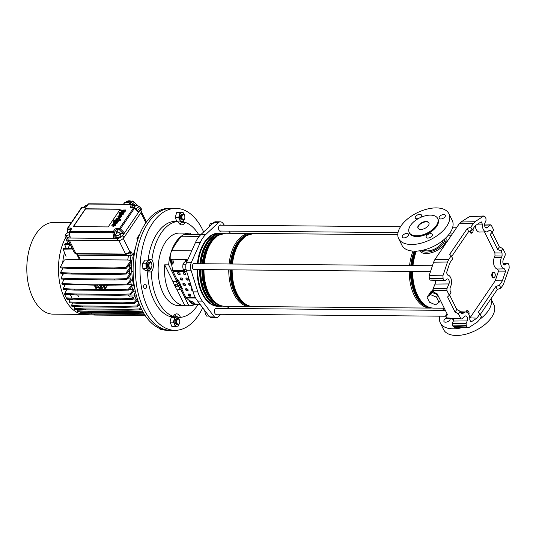 <?xml version="1.0" encoding="UTF-8"?>
<svg xmlns="http://www.w3.org/2000/svg" width="536" height="536" viewBox="0 0 536 536"><rect width="100%" height="100%" fill="white"/><g stroke="black" fill="none" stroke-linecap="round" stroke-linejoin="round"><path stroke-width="0.8" d="M448.759 259.411L447.493 262.037L433.604 262.205L434.863 259.585L448.759 259.411L451.245 255.759L452.706 258.721L449.758 263.042L446.548 272.737L447.681 275.035A7.075 4.107 -89.5 0 1 450.575 277.487A7.075 4.107 -89.5 0 1 450.763 286.184L450.046 287.919L450.106 290.914L451.031 292.777L449.295 295.323L446.95 290.572L433.182 290.425L434.127 292.334L437.215 293.902L447.413 314.531L445.805 315.965L446.749 317.875L461.804 318.913L464.9 316.247A3.169 1.843 90.5 0 1 465.771 315.905A3.169 1.843 90.5 0 1 467.365 317.654A3.169 1.843 90.5 0 1 467.204 320.91L466.126 323.496L466.166 325.292L452.397 325.144L452.364 323.342L466.126 323.496M434.863 259.585L459.258 223.74L460.96 222.011L474.923 221.737L470.735 227.117L472.196 230.078L475.144 225.75L481.207 221.817L482.34 224.115A7.075 4.107 90.5 0 0 483.284 229.428A7.075 4.107 90.5 0 0 486.44 231.887A7.075 4.107 90.5 0 0 488.236 231.13L489.951 229.917M475.265 225.669A7.296 4.241 90.5 0 0 476.236 229.515A7.296 4.241 90.5 0 0 479.492 232.048L486.44 231.887M435.239 280.388A3.625 2.104 -89.5 0 1 435.044 284.073L433.142 288.623L446.91 288.777L446.95 290.572M447.493 262.037L442.93 275.799L443.078 278.586L443.949 280.341L444.974 280.69L446.622 279.269A3.169 1.843 -89.5 0 1 447.493 278.928A3.169 1.843 -89.5 0 1 448.84 280.033A3.169 1.843 -89.5 0 1 448.927 283.933L446.91 288.777M460.96 222.011L469.831 216.41L484.008 215.995L483.532 216.149L485.1 216.839L485.971 218.594L486.011 220.397L484.933 222.983A3.169 1.843 90.5 0 0 485.013 226.882A3.169 1.843 90.5 0 0 486.433 227.981A3.169 1.843 90.5 0 0 487.237 227.646L490.326 224.979L484.591 225.16M489.341 230.179L491.05 230.768L491.968 232.624L493.703 230.078L491.351 225.328L490.326 224.979L490.695 224.825L484.584 225.013M474.923 221.737L483.532 216.149L469.348 216.564M470.735 227.117L467.198 228.604L449.677 254.352L451.245 255.759M499.431 285.172L495.834 286.532L478.306 312.28L479.934 313.815L476.993 318.143L469.972 317.882L495.324 280.643L502.373 280.844L499.431 285.172L500.892 288.127L503.378 284.475L509.2 268.087L509.053 265.307L508.188 263.551L503.076 263.323M500.892 288.127L497.294 289.494L480.269 314.498M454.588 327.081L453.014 326.391L467.03 327.047L468.605 327.737L477.208 322.156L478.909 320.428L481.395 316.776L479.934 313.815M503.036 263.183L507.532 263.042L505.508 264.623A3.169 1.843 -89.5 0 1 504.704 264.958A3.169 1.843 -89.5 0 1 503.063 263.27A3.169 1.843 -89.5 0 1 503.204 259.96L505.227 255.116L505.187 253.314L502.835 248.57L501.106 251.116L502.024 252.972L502.091 255.974L494.976 255.927L494.909 252.925L502.024 252.972M502.373 280.844L505.589 271.149L504.45 268.858A7.075 4.107 -89.5 0 1 500.986 264.885A7.075 4.107 -89.5 0 1 501.368 257.702L502.091 255.974M472.196 230.078L468.665 231.565L451.64 256.57M453.014 326.391L452.397 325.144M453.711 318.692A3.625 2.104 90.5 0 1 453.315 321.051L452.364 323.342M447.774 318.223L446.749 317.875M433.182 290.425L433.142 288.623M430.944 280.006L443.949 280.341M443.078 278.586L429.303 278.405L429.919 279.651M429.303 278.405L429.155 275.625L442.93 275.799M433.604 262.205L429.155 275.625M501.106 251.116L497.656 249.461L499.391 246.915L492.175 232.323M499.391 246.915L502.835 248.57M447.413 314.531L447.017 315.248L447.446 314.619M447.111 313.915L445.805 315.965M449.295 295.323L447.58 296.931L455.057 312.053L458.434 313.808L460.779 318.558M430.535 280.161L444.974 280.69M484.531 231.934L494.909 252.925M497.656 249.461L490.179 234.339L491.968 232.624M455.057 312.053L456.786 309.507L449.577 294.907M456.786 309.507L460.163 311.262L461.087 313.125L462.112 313.969L463.895 312.756A7.075 4.107 90.5 0 1 465.844 312.006L460.424 311.785M467.03 327.047L466.166 325.292M476.993 318.143L470.93 322.069L469.797 319.778A7.075 4.107 90.5 0 0 465.844 312.006M458.434 313.808L460.163 311.262M447.366 318.384L461.804 318.913M454.046 327.235L468.605 327.737M477.65 224.122L482.34 224.115M495.324 280.643L498.48 271.115L497.442 269.012A7.296 4.241 -89.5 0 1 493.904 264.878A7.296 4.241 -89.5 0 1 494.313 257.515L494.976 255.927M497.442 269.012L504.45 268.858M498.48 271.115L505.589 271.149M495.834 286.532L497.294 289.494M467.198 228.604L468.665 231.565M408.137 235.693A3.417 1.822 -26.3 0 0 408.419 234.152A3.417 1.822 -26.3 0 0 405.739 233.589A3.417 1.822 -26.3 0 0 402.576 235.646A3.417 1.822 -26.3 0 0 402.295 237.18A3.417 1.822 -26.3 0 0 404.975 237.75A3.417 1.822 -26.3 0 0 408.137 235.693M432.009 235.9A3.417 1.822 -26.3 0 0 432.291 234.359A3.417 1.822 -26.3 0 0 429.611 233.797A3.417 1.822 -26.3 0 0 426.448 235.847A3.417 1.822 -26.3 0 0 426.167 237.388A3.417 1.822 -26.3 0 0 428.847 237.951A3.417 1.822 -26.3 0 0 432.009 235.9M419.856 217.79A3.417 1.822 -26.3 0 0 421.155 216.564A3.417 1.822 -26.3 0 0 421.437 215.023A3.417 1.822 -26.3 0 0 418.757 214.46A3.417 1.822 -26.3 0 0 415.601 216.517A3.417 1.822 -26.3 0 0 415.32 218.052A3.417 1.822 -26.3 0 0 418.67 218.4M445.027 216.772A3.417 1.822 -26.3 0 0 445.309 215.231A3.417 1.822 -26.3 0 0 442.629 214.668A3.417 1.822 -26.3 0 0 439.466 216.718A3.417 1.822 -26.3 0 0 439.185 218.259A3.417 1.822 -26.3 0 0 441.865 218.822A3.417 1.822 -26.3 0 0 445.027 216.772M437.651 218.44L438.019 219.184A15.859 8.469 153.7 0 1 436.713 226.319A15.859 8.469 153.7 0 1 422.033 235.86A15.859 8.469 153.7 0 1 409.591 233.234L409.223 232.49A15.859 8.469 -26.3 0 0 421.671 235.116A15.859 8.469 -26.3 0 0 436.344 225.576A15.859 8.469 -26.3 0 0 437.651 218.44A15.859 8.469 -26.3 0 0 425.209 215.814A15.859 8.469 -26.3 0 0 410.529 225.355A15.859 8.469 -26.3 0 0 409.223 232.49M428.405 225.509A6.097 3.256 -26.3 0 0 428.907 222.762A6.097 3.256 -26.3 0 0 424.117 221.757A6.097 3.256 -26.3 0 0 418.475 225.422A6.097 3.256 -26.3 0 0 417.973 228.169A6.097 3.256 -26.3 0 0 422.757 229.18A6.097 3.256 -26.3 0 0 428.405 225.509M428.988 222.956A6.097 3.256 -26.3 0 0 424.123 222.172A6.097 3.256 -26.3 0 0 418.656 225.797A6.097 3.256 -26.3 0 0 418.073 228.349M398.657 238.634L401.946 245.294A28.053 14.981 -26.3 0 0 423.963 249.937A28.053 14.981 -26.3 0 0 449.925 233.06A28.053 14.981 -26.3 0 0 452.243 220.43L448.954 213.777A28.053 14.981 -26.3 0 0 426.931 209.127A28.053 14.981 -26.3 0 0 400.968 226.011A28.053 14.981 -26.3 0 0 398.657 238.634A28.053 14.981 -26.3 0 0 420.673 243.284A28.053 14.981 -26.3 0 0 446.635 226.406A28.053 14.981 -26.3 0 0 448.954 213.777M423.319 250.098A11.785 6.291 -26.3 0 0 441.798 243.297A11.785 6.291 -26.3 0 0 443.078 240.336M450.113 318.518A3.417 1.822 153.7 0 1 449.805 319.999A3.417 1.822 153.7 0 1 446.642 322.056A3.417 1.822 153.7 0 1 443.962 321.486A3.417 1.822 153.7 0 1 444.243 319.952A3.417 1.822 153.7 0 1 446.863 318.062M479.593 319.423A28.053 14.981 -26.3 0 0 488.303 310.713A28.053 14.981 -26.3 0 0 490.943 298.827M444.217 308.213A28.053 14.981 -26.3 0 0 442.636 310.317A28.053 14.981 -26.3 0 0 442.615 310.344M439.855 316.173A28.053 14.981 -26.3 0 0 440.324 322.94L443.614 329.6A28.053 14.981 -26.3 0 0 465.63 334.243A28.053 14.981 -26.3 0 0 491.592 317.366A28.053 14.981 -26.3 0 0 493.911 304.743L490.969 298.786M451.989 318.605A15.859 8.469 -26.3 0 0 453.644 319.845M433.39 290.834A6.291 3.866 -145.8 0 0 430.589 292.066L429.316 293.942A6.291 3.866 -145.8 0 0 429.041 294.485L431.426 292.763A6.291 3.866 -145.8 0 0 429.316 293.942M437.061 294.552A6.291 3.866 -145.8 0 0 432.941 292.777L437.664 294.813M199.868 263.725A36.542 21.226 -89.5 0 1 221.087 233.194L219.237 233.18A36.542 21.226 90.5 0 0 198.019 263.712M219.706 306.27A36.589 21.252 -89.5 0 1 218.608 306.311A36.589 21.252 -89.5 0 1 197.67 269.561A36.542 21.226 90.5 0 0 202.702 293.56A36.542 21.226 90.5 0 0 218.608 306.264L220.457 306.277A36.542 21.226 -89.5 0 1 204.544 293.574A36.542 21.226 -89.5 0 1 199.546 269.575M429.349 293.889L432.988 289.561M433.363 290.787L429.772 293.272M431.426 292.763L431.983 292.361L432.941 292.777M426.971 297.112L430.468 294.592L436.498 297.192L439.031 302.317L435.534 304.837L429.503 302.23L426.971 297.112L429.041 294.485M439.031 302.317L440.391 300.321M436.498 297.192L437.858 295.195M430.468 294.592L431.983 292.361M440.324 322.94A28.053 14.981 -26.3 0 0 462.22 327.623M185.818 289.507A20.978 12.187 90.5 0 0 188.129 290.331M191.908 290.003A20.978 12.187 90.5 0 0 192.404 289.809M221.107 225.2A3.169 1.843 90.5 0 0 220.403 224.946A3.169 1.843 90.5 0 0 219.19 225.716A3.169 1.843 90.5 0 0 218.641 229.214A3.169 1.843 90.5 0 0 220.35 231.291A3.169 1.843 90.5 0 0 221.06 231.056M194.916 263.679A3.169 1.843 90.5 0 0 194.213 263.431A3.169 1.843 90.5 0 0 192.994 264.201A3.169 1.843 90.5 0 0 192.451 267.699A3.169 1.843 90.5 0 0 194.159 269.776A3.169 1.843 90.5 0 0 194.87 269.534M217.013 308.394A3.169 1.843 90.5 0 0 216.31 308.14A3.169 1.843 90.5 0 0 215.09 308.91A3.169 1.843 90.5 0 0 214.547 312.408A3.169 1.843 90.5 0 0 216.256 314.485A3.169 1.843 90.5 0 0 216.966 314.25M197.992 263.705A36.589 21.252 -89.5 0 1 205.221 241.991A36.589 21.252 -89.5 0 1 219.237 233.133A36.589 21.252 -89.5 0 1 220.336 233.194M197.395 263.705A36.589 21.252 -89.5 0 1 204.625 241.984A36.589 21.252 -89.5 0 1 218.648 233.126L219.237 233.133M195.05 304.408A36.301 21.085 -89.5 0 1 189.221 305.768L178.897 305.674A36.301 21.085 -89.5 0 1 159.353 281.923A36.301 21.085 -89.5 0 1 165.617 241.87A36.301 21.085 -89.5 0 1 179.526 233.08L189.851 233.173A36.301 21.085 -89.5 0 1 190.2 233.18L190.896 234.587M170.562 261.468L171.359 261.474L172.002 264.489L171.212 264.483L170.562 261.468A10.673 6.198 -89.5 0 1 170.904 252.791A36.301 21.085 -89.5 0 1 175.942 241.957A36.301 21.085 -89.5 0 1 182.944 235.103A36.301 21.085 -89.5 0 1 189.851 233.173M190.675 234.132A36.301 21.085 -89.5 0 1 191.68 234.594M190.662 300.897L190.28 301.466L189.483 301.46L189.791 301.011L186.307 297.969A2.827 1.642 -89.5 0 1 185.804 297.292L181.878 289.34L182.736 288.716M189.617 294.163A2.687 1.561 -89.5 0 1 189.791 295.906M200.779 234.674L184.974 234.534A10.673 6.198 -89.5 0 0 182.944 235.103A10.673 6.198 -89.5 0 0 181.597 236.215A78.062 45.339 -89.5 0 0 171.755 250.674A10.673 6.198 -89.5 0 0 170.904 252.791A36.301 21.085 -89.5 0 0 168.652 264.844L176.9 281.541M180.739 289.306L188.873 305.755A36.301 21.085 -89.5 0 0 189.221 305.768M189.483 301.46L191.111 303.034A10.673 6.198 90.5 0 0 194.099 304.401L200.156 304.455M168.652 264.844L164.679 264.811A36.301 21.085 90.5 0 0 184.9 305.721L188.873 305.755M220.39 221.824L215.626 221.783A7.316 4.248 90.5 0 0 213.556 222.681L200.879 234.574A29.272 17.005 90.5 0 0 195.473 242.513L186.655 262.205A7.316 4.248 90.5 0 0 186.267 270.157L193.047 291.859A29.272 17.005 90.5 0 0 197.603 301.085L208.96 316.072A7.316 4.248 90.5 0 0 211.506 317.567L216.269 317.607A7.316 4.248 -89.5 0 1 213.723 316.113L202.374 301.125A29.272 17.005 -89.5 0 1 197.811 291.899L191.03 270.198A7.316 4.248 -89.5 0 1 191.419 262.245L200.243 242.553A29.272 17.005 -89.5 0 1 205.643 234.614L218.32 222.728A7.316 4.248 -89.5 0 1 220.39 221.824A7.316 4.248 -89.5 0 1 222.936 223.318L224.376 225.227M229.375 306.358L227.11 308.481M220.926 314.284L218.34 316.709A7.316 4.248 -89.5 0 1 216.269 317.607M228.839 231.123L230.473 233.281M218.608 306.311L218.011 306.304A36.589 21.252 -89.5 0 1 197.074 269.554M171.359 261.474A10.673 6.198 -89.5 0 1 171.031 259.196L186.521 259.33A10.673 6.198 -89.5 0 0 186.763 261.206M172.002 264.489L172.391 263.92M190.28 301.466L191.901 303.041A10.673 6.198 90.5 0 0 193.154 303.959L199.828 304.019M164.679 264.811L172.974 281.594M176.826 289.393L184.9 305.721M172.291 263.404A10.733 6.238 -89.5 0 1 172.043 259.324L171.031 259.196M172.043 259.324L172.847 259.33M185.57 259.444L186.528 259.451M191.158 301.326A10.733 6.238 90.5 0 0 193.241 302.217L193.335 302.224M193.241 302.217L193.154 303.959M184.719 283.671A17.078 9.916 -89.5 0 1 183.64 284.723M185.443 284.583A17.078 9.916 -89.5 0 1 184.639 285.219M144.934 288.938A2.439 1.414 90.5 0 0 145.035 288.944A2.439 1.414 90.5 0 0 146.469 286.606A2.439 1.414 90.5 0 0 145.176 284.073A2.439 1.414 90.5 0 0 145.075 284.067A2.439 1.414 90.5 0 0 143.641 286.412A2.439 1.414 90.5 0 0 144.934 288.938M198.106 304.435A48.059 27.912 -89.5 0 1 180.438 317.366A7.806 4.536 90.5 0 0 177.021 313.895A7.806 4.536 90.5 0 0 176.706 313.875A7.806 4.536 90.5 0 0 173.302 316.441L169.53 316.414A48.059 27.912 -89.5 0 1 147.547 271.933L151.32 271.966A7.806 4.536 90.5 0 0 151.929 259.672L148.157 259.638A48.059 27.912 -89.5 0 1 174.207 221.361L177.979 221.395A7.806 4.536 90.5 0 0 181.717 224.886A7.806 4.536 90.5 0 0 185.121 222.313L181.342 222.279A7.806 4.536 -89.5 0 1 179.835 224.162M189.798 283.39A17.688 10.271 -89.5 0 1 189.007 284.335M202.702 307.818A60.983 35.423 -89.5 0 1 174.91 330.33A60.983 35.423 -89.5 0 1 172.445 330.163A60.983 35.423 -89.5 0 1 140.057 266.915A60.983 35.423 -89.5 0 1 175.962 208.363A60.983 35.423 -89.5 0 1 178.428 208.531A60.983 35.423 -89.5 0 1 203.647 231.981M174.91 330.33L170.341 330.29A60.983 35.423 -89.5 0 1 167.875 330.122A60.983 35.423 -89.5 0 1 135.487 266.874A60.983 35.423 -89.5 0 1 171.399 208.323L175.962 208.363M178.173 317.346L180.438 317.366M173.302 316.441A48.059 27.912 -89.5 0 1 151.32 271.966M151.929 259.672A48.059 27.912 -89.5 0 1 177.979 221.395M174.81 314.565A7.806 4.536 -89.5 0 1 176.445 316.796M148.157 259.638A7.806 4.536 -89.5 0 1 148.445 260.134L150.194 261.246A4.636 2.693 90.5 0 0 147.514 261.689A4.636 2.693 90.5 0 0 146.368 265.91A4.636 2.693 90.5 0 0 147.909 269.682L146.167 268.57L145.899 263.243L148.452 260.134L145.156 260.107L142.603 263.21L142.871 268.536L145.685 270.76L148.981 270.787L147.909 269.682A4.636 2.693 -89.5 0 0 150.596 269.24A4.636 2.693 90.5 0 0 151.494 267.39A4.636 2.693 90.5 0 0 151.534 267.223M148.351 270.787A7.806 4.536 -89.5 0 1 147.547 271.933M185.121 222.313A48.059 27.912 -89.5 0 1 198.709 234.654M190.729 284.442A19.517 11.336 -89.5 0 1 190.153 285.206M470.373 230.842A2.439 1.414 90.5 0 0 471.358 232.637A2.439 1.414 90.5 0 0 472.759 232.014A2.439 1.414 90.5 0 0 473.114 230.969A2.439 1.414 90.5 0 0 472.953 228.966M472.658 232.168A2.928 1.702 -89.5 0 1 472.558 232.349A2.928 1.702 -89.5 0 1 471.338 233.22A2.928 1.702 -89.5 0 1 469.724 231.117M468.92 314.605A2.439 1.414 90.5 0 0 469.02 314.163A2.439 1.414 90.5 0 0 468.692 311.785A2.439 1.414 90.5 0 0 466.501 312.12M465.811 312.006A2.928 1.702 -89.5 0 1 467.292 310.558A2.928 1.702 -89.5 0 1 468.498 311.443A2.928 1.702 -89.5 0 1 468.598 311.63M494.266 272.663A2.439 1.414 90.5 0 0 492.497 274.325A2.439 1.414 90.5 0 0 493.448 277.346A2.439 1.414 90.5 0 0 494.855 276.723A2.439 1.414 90.5 0 0 494.882 273.306A2.439 1.414 90.5 0 0 494.266 272.663M494.755 276.877A2.928 1.702 -89.5 0 1 494.654 277.065A2.928 1.702 -89.5 0 1 493.435 277.929A2.928 1.702 -89.5 0 1 492.973 277.815A2.928 1.702 -89.5 0 1 491.78 274.586A2.928 1.702 -89.5 0 1 493.482 272.074A2.928 1.702 -89.5 0 1 493.951 272.188A2.928 1.702 -89.5 0 1 494.688 272.958A2.928 1.702 -89.5 0 1 494.788 273.146M213.348 223.224L210.246 223.633L209.02 226.942M210.246 223.633L212.524 223.653M187.104 261.206L185.577 261.193L183.949 262.7L182.997 264.215L182.763 266.881L183.198 269.554L185.992 271.866L186.803 271.873M182.997 264.215L186.012 264.241M183.198 269.554L186.099 269.581M204.846 310.646L205.308 313.855L206.507 316.066L213.723 316.113M204.779 311.651L205.616 311.657M177.356 286.083A1.219 0.75 34.2 0 1 176.914 286.204A1.219 0.75 34.2 0 1 175.781 285.695A1.219 0.75 34.2 0 1 175.386 284.737M176.739 286.459A1.219 0.75 -145.8 0 0 177.289 286.224A1.219 0.75 -145.8 0 0 177.041 285.206A1.219 0.75 -145.8 0 0 175.828 284.609A1.219 0.75 -145.8 0 0 175.272 284.851A1.219 0.75 -145.8 0 0 175.527 285.862A1.219 0.75 -145.8 0 0 176.739 286.459M180.156 274.352A1.461 0.898 34.2 0 1 179.6 274.519A1.461 0.898 34.2 0 1 178.22 273.889A1.461 0.898 34.2 0 1 177.771 272.724M179.426 274.774A1.461 0.898 -145.8 0 0 180.083 274.486A1.461 0.898 -145.8 0 0 179.788 273.273A1.461 0.898 -145.8 0 0 178.327 272.556A1.461 0.898 -145.8 0 0 177.664 272.844A1.461 0.898 -145.8 0 0 177.965 274.057A1.461 0.898 -145.8 0 0 179.426 274.774M182.803 279.712A1.461 0.898 34.2 0 1 182.247 279.879A1.461 0.898 34.2 0 1 180.873 279.256A1.461 0.898 34.2 0 1 180.418 278.09M182.073 280.134A1.461 0.898 -145.8 0 0 182.736 279.852A1.461 0.898 -145.8 0 0 182.434 278.633A1.461 0.898 -145.8 0 0 180.98 277.916A1.461 0.898 -145.8 0 0 180.317 278.204A1.461 0.898 -145.8 0 0 180.612 279.417A1.461 0.898 -145.8 0 0 182.073 280.134M185.456 285.072A1.461 0.898 34.2 0 1 184.9 285.246A1.461 0.898 34.2 0 1 183.52 284.616A1.461 0.898 34.2 0 1 183.071 283.45M184.726 285.5A1.461 0.898 -145.8 0 0 185.382 285.212A1.461 0.898 -145.8 0 0 185.088 283.993A1.461 0.898 -145.8 0 0 183.627 283.276A1.461 0.898 -145.8 0 0 182.964 283.564A1.461 0.898 -145.8 0 0 183.265 284.784A1.461 0.898 -145.8 0 0 184.726 285.5M188.103 290.432A1.461 0.898 34.2 0 1 187.546 290.606A1.461 0.898 34.2 0 1 186.173 289.976A1.461 0.898 34.2 0 1 185.717 288.81M187.372 290.86A1.461 0.898 -145.8 0 0 188.035 290.572A1.461 0.898 -145.8 0 0 187.734 289.353A1.461 0.898 -145.8 0 0 186.28 288.643A1.461 0.898 -145.8 0 0 185.617 288.924A1.461 0.898 -145.8 0 0 185.912 290.144A1.461 0.898 -145.8 0 0 187.372 290.86M190.756 295.798A1.461 0.898 34.2 0 1 190.2 295.966A1.461 0.898 34.2 0 1 188.819 295.336A1.461 0.898 34.2 0 1 188.37 294.17M190.025 296.22A1.461 0.898 -145.8 0 0 190.682 295.932A1.461 0.898 -145.8 0 0 190.387 294.72A1.461 0.898 -145.8 0 0 188.927 294.003A1.461 0.898 -145.8 0 0 188.263 294.291A1.461 0.898 -145.8 0 0 188.565 295.504A1.461 0.898 -145.8 0 0 190.025 296.22M185.912 274.399A1.461 0.898 34.2 0 1 185.356 274.566A1.461 0.898 34.2 0 1 183.982 273.943A1.461 0.898 34.2 0 1 183.526 272.777M185.181 274.821A1.461 0.898 -145.8 0 0 185.845 274.539A1.461 0.898 -145.8 0 0 185.543 273.32A1.461 0.898 -145.8 0 0 184.083 272.603A1.461 0.898 -145.8 0 0 183.426 272.891A1.461 0.898 -145.8 0 0 183.721 274.11A1.461 0.898 -145.8 0 0 185.181 274.821M188.565 279.759A1.461 0.898 34.2 0 1 188.009 279.933A1.461 0.898 34.2 0 1 186.629 279.303A1.461 0.898 34.2 0 1 186.18 278.137M187.835 280.187A1.461 0.898 -145.8 0 0 188.491 279.899A1.461 0.898 -145.8 0 0 188.196 278.68A1.461 0.898 -145.8 0 0 186.736 277.97A1.461 0.898 -145.8 0 0 186.072 278.251A1.461 0.898 -145.8 0 0 186.374 279.47A1.461 0.898 -145.8 0 0 187.835 280.187M190.984 285.246A1.461 0.898 34.2 0 1 190.655 285.293A1.461 0.898 34.2 0 1 189.282 284.663A1.461 0.898 34.2 0 1 188.826 283.497M190.515 283.745A1.461 0.898 -145.8 0 0 189.382 283.33A1.461 0.898 -145.8 0 0 188.726 283.611A1.461 0.898 -145.8 0 0 189.02 284.83A1.461 0.898 -145.8 0 0 190.481 285.547A1.461 0.898 -145.8 0 0 191.024 285.387M192.055 288.69A1.461 0.898 -145.8 0 0 192.035 288.69A1.461 0.898 -145.8 0 0 191.372 288.978A1.461 0.898 -145.8 0 0 192.732 290.847M190.535 301.319L192.826 301.775L194.447 303.188M193.965 294.452A1.461 0.898 -145.8 0 0 194.501 295.725M176.82 281.373L177.356 280.784A0.878 0.469 153.7 0 1 178.461 280.214L182.126 288.234L181.51 288.549L177.671 280.784L178.508 280.375L176.94 279.356L173.014 271.404A2.827 1.642 -89.5 0 1 172.699 270.439L171.6 264.483M182.126 288.234L182.488 288.978M192.618 290.492A1.461 0.898 34.2 0 1 191.479 288.864M182.012 288.978L182.662 288.723M185.657 261.193L185.362 259.605A0.489 0.375 -119.5 0 0 185.221 259.317M173.135 263.303L172.786 263.404L173.409 262.486L172.853 259.498A0.489 0.375 60.5 0 1 172.887 259.21M172.786 263.404L171.795 263.397M185.523 259.324A0.489 0.375 60.5 0 1 185.577 259.484L185.898 261.2M173.014 281.648L176.605 281.42M176.351 281.668L172.873 281.735L176.351 289.031L180.19 289.433L176.351 281.668A0.878 0.469 153.7 0 0 177.456 281.105L177.671 280.784M180.19 289.433A0.878 0.469 153.7 0 0 181.295 288.87L181.51 288.549M141.437 309.038A60.937 35.396 -89.5 0 1 133.109 271.578A60.937 35.396 -89.5 0 1 133.779 257.957A60.937 35.396 -89.5 0 1 167.507 208.397A60.937 35.396 -89.5 0 1 168.572 208.357L170.957 208.323A60.983 35.423 -89.5 0 0 138.764 244.088A60.983 35.423 -89.5 0 0 143.795 309.091A60.983 35.423 -89.5 0 0 169.905 330.283L167.52 330.21A60.937 35.396 -89.5 0 1 161.564 329.158A60.937 35.396 -89.5 0 1 141.437 309.038M167.741 330.216L166.374 330.203A60.937 35.396 -89.5 0 1 159.976 329.144L159.976 328.575M159.976 329.144L161.564 329.158M165.899 208.564L167.507 208.397M133.116 272.013L131.514 271.564L133.109 271.578M131.514 271.564A60.937 35.396 -89.5 0 1 132.191 257.943L133.779 257.91M132.191 257.943L133.779 257.957M165.919 208.383A60.937 35.396 -89.5 0 1 167.426 208.343L168.793 208.35M137.712 299.905L136.499 299.892L134.121 295.088L135.461 291.758M135.018 289.688A39.275 22.814 -89.5 0 1 131.809 271.645M132.794 257.93A39.275 22.814 -89.5 0 1 135.38 248.309M137.484 240.409L136.915 238.326L139.755 234.185M138.174 238.339L136.915 238.326M136.278 295.108L134.121 295.088M139.775 234.152L137.008 238.654M71.348 222.581L53.834 222.433A45.862 26.639 90.5 0 0 53.633 222.433A45.862 26.639 90.5 0 0 36.26 233.535A45.862 26.639 90.5 0 0 27.148 261.347A45.862 26.639 90.5 0 0 27.068 262.238A45.862 26.639 90.5 0 0 26.807 267.504A45.862 26.639 90.5 0 0 26.8 268.409A45.862 26.639 90.5 0 0 49.145 313.62A45.862 26.639 90.5 0 0 49.667 313.748A45.862 26.639 90.5 0 0 52.722 314.143A45.862 26.639 90.5 0 0 53.044 314.15L83.797 314.418M65.553 237.729A45.862 26.639 90.5 0 0 60.421 286.298A45.862 26.639 90.5 0 0 83.784 314.391M87.361 205.147A2.439 1.3 -26.3 0 0 84.454 206.722A2.439 1.3 -26.3 0 0 84.253 207.104M69.546 234.333A2.439 1.3 153.7 0 1 65.841 234.869A2.439 1.3 153.7 0 1 66.042 233.776A2.439 1.3 153.7 0 1 69.238 232.202M133.893 207.532A2.439 1.3 153.7 0 1 134.094 207.151A2.439 1.3 153.7 0 1 136.352 205.683A2.439 1.3 153.7 0 1 138.268 206.085A2.439 1.3 153.7 0 1 138.067 207.184A2.439 1.3 153.7 0 1 135.548 208.712M137.203 210.346A2.439 1.3 -26.3 0 0 138.978 209.033A2.439 1.3 -26.3 0 0 139.179 207.935L138.268 206.085M119.655 234.239A2.439 1.3 -26.3 0 0 119.856 233.14A2.439 1.3 -26.3 0 0 117.94 232.738A2.439 1.3 -26.3 0 0 115.682 234.205A2.439 1.3 -26.3 0 0 115.481 235.297A2.439 1.3 -26.3 0 0 117.397 235.706A2.439 1.3 -26.3 0 0 119.655 234.239M115.481 235.297L116.399 237.147A2.439 1.3 -26.3 0 0 118.309 237.555A2.439 1.3 -26.3 0 0 120.567 236.088A2.439 1.3 -26.3 0 0 120.768 234.989L119.856 233.14M120.982 210.038L120.647 210.521L121.257 210.527L121.585 210.038L120.982 210.038L120.868 210.963L121.203 210.481L120.868 210.963L121.806 210.487L121.478 210.97M114.088 223.881L115.139 222.44M113.418 223.19L114.041 223.452L114.248 222.4L114.918 221.998L115.374 223.579L116.949 222.755L117.86 221.288L115.428 221.348L113.652 222.353L113.726 223.746M115.039 223.184L115.595 224.028L117.17 223.197L118.074 221.73L117.86 221.288M117.022 222.011L116.949 222.755L117.17 223.197L117.123 222.212M117.726 216.986L118.851 217.442L121.451 216.243L121.149 215.077L120.734 216.209L119.548 216.792L120.734 215.043L117.866 216.209L118.181 217.683M120.165 216.651L120.721 215.84M119.066 217.891L121.665 216.685L121.371 215.519M117.947 221.475L118.704 220.812L118.483 220.37L113.853 220.33L113.619 221.442L114.831 221.448M112.935 225.294L113.826 224.785L114.007 223.713L112.011 224.798L111.823 225.616L113.042 226.031L115.582 224.845L115.769 224.061L115.032 223.706L114.61 224.329L115.073 225.281M111.823 225.616L113.257 226.48L115.803 225.288L115.769 224.061M73.264 226.614L108.212 226.916L120.345 209.094L85.398 208.792L73.264 226.614M118.53 220.457L120.265 220.47L120.694 219.84L120.479 219.392L118.791 219.378L119.897 218.078L118.731 217.65L116.205 218.688L116.252 219.392L115.414 219.988L120.044 220.028L120.479 219.392M119.763 219.392L119.897 218.078M122.054 212.45L122.168 211.532L122.838 211.124M121.116 211.874L121.739 212.135L121.947 211.09L122.617 210.681L123.072 212.269L124.647 211.445L125.558 209.971L123.133 210.032L121.357 211.043L121.438 212.444M123.293 212.712L124.868 211.888L125.779 210.42L125.558 209.971M124.721 210.702L124.868 211.888L124.821 210.896M122.67 212.45L122.523 211.425M123.314 213.516L124.084 212.906L123.863 212.464L119.394 212.424L118.959 213.067L120.473 213.08L119.401 214.413L120.533 214.829L123.079 213.79L123.019 213.067L123.863 212.464M119.401 214.413L119.883 215.104M121.464 215.211L123.3 214.239L123.186 213.254M118.959 213.067L119.749 213.516M65.781 234.701L65.6 234.969A4.636 2.472 -26.3 0 0 65.218 237.059A4.636 2.472 -26.3 0 0 67.315 238.024L116.962 238.453A4.636 2.472 -26.3 0 0 122.791 235.465L138.603 212.229L134.509 208.189L134.637 207.814L138.61 211.733M65.218 237.059L66.317 239.277A4.636 2.472 -26.3 0 0 68.414 240.242L118.054 240.677A4.636 2.472 -26.3 0 0 123.883 237.683L141.43 211.901A4.636 2.472 -26.3 0 0 141.812 209.817L140.72 207.6A4.636 2.472 -26.3 0 0 138.623 206.628L138.536 206.628M140.72 207.6A4.636 2.472 -26.3 0 1 140.338 209.683L138.603 212.229L138.154 211.586M115.059 237.729L113.779 238.426L112.942 232.718L114.289 232.477L115.059 237.729L115.997 236.343M123.206 233.549L119.441 229.83L120.426 228.879L124.52 232.919L123.206 233.549L120.044 233.522M134.683 206.521L132.874 205.174A0.978 0.73 -53.4 0 0 132.305 204.27A0.978 0.57 -89.5 0 0 132.084 204.189L88.795 203.814A0.978 0.57 90.5 0 0 88.427 204.049L87.04 206.085A1.95 1.045 153.7 0 1 84.581 207.345L82.042 207.325L67.965 228.014L70.504 228.035A1.95 1.045 153.7 0 1 71.228 229.321L69.841 231.358L113.13 231.733L114.51 229.696A1.95 1.045 153.7 0 1 116.969 228.436L119.508 228.457L133.591 207.767L131.045 207.747A1.95 1.045 153.7 0 1 130.328 206.46L131.709 204.424L88.427 204.049A0.978 0.596 -145.8 0 0 87.984 204.243L86.598 206.28L84.956 207.11L82.417 207.09A0.978 0.978 0 0 0 81.599 207.512L67.523 228.202A0.978 0.596 34.2 0 1 67.965 228.014A0.978 0.57 -89.5 0 0 67.898 229.388A0.978 0.717 -178.3 0 1 67.456 228.423A0.978 0.596 34.2 0 1 67.523 228.202A0.978 0.978 0 0 0 67.355 228.725L67.234 232.698M65.841 234.869L66.752 236.718A2.439 1.3 -26.3 0 0 69.881 236.611M67.784 233.066L67.335 232.423M69.412 232.088L70.183 237.341M120.218 209.281L85.485 208.98L73.479 226.621M114.851 224.839L114.61 224.329L114.851 224.839L113.458 225.368L112.741 224.812L113.612 224.343L113.826 224.785M113.612 224.343L114.007 223.713M113.398 220.993L118.027 221.033L118.483 220.37M118.027 221.033L118.248 221.482M118.865 218.815L118.255 218.313L116.841 218.835L117.525 219.392L118.905 218.547M119.079 219.264L118.476 218.755L116.768 219.157M120.044 220.028L120.265 220.47M115.414 219.988L115.588 220.343M121.866 215.861L121.149 215.077M119.843 216.155L118.804 216.671L118.59 216.229L118.898 216.779L119.629 215.713L118.59 216.229L118.898 216.779M120.734 215.043L120.908 215.398M118.804 216.671L119.119 217.221M122.362 211.995L122.168 211.532M124.104 211.211L123.334 210.688L123.394 211.62L124.104 211.211L123.682 210.688L123.434 211.653L123.34 210.702M123.561 211.137L123.34 210.695L123.394 211.62M125.116 210.621L125.337 211.063M124.325 211.653L123.903 211.13M123.213 211.204L123.414 211.62M114.657 223.304L114.469 222.849M114.825 222.742L114.972 223.767M116.406 222.527L115.635 221.998L115.696 222.936L116.406 222.527L115.977 222.005L116.198 222.447L115.729 222.963L115.642 222.011L115.508 222.52M117.418 221.931L117.639 222.38M114.041 223.452L114.262 223.894M116.627 222.969L116.198 222.447M115.642 222.018L115.856 222.447M121.444 210.916L121.585 210.038M122.65 214.072L121.92 213.536L120.587 214.052L120.372 213.609L120.982 214.159L122.429 213.63L121.699 213.094L120.299 213.938M123.448 213.073L123.669 213.516M76.661 253.964L79.435 259.578M66.008 256.382L63.114 249.16L72.481 248.992M80.373 259.585L78.216 255.216M63.114 249.16L63.657 248.362L72.092 248.215M66.203 248.315L64.668 244.49L70.203 244.389M64.668 244.49L65.211 243.692L69.821 243.612M67.918 243.645L66.524 240.155L67.523 240.135M66.766 239.8L66.524 240.155M69.352 240.255L75.958 253.622A0.978 0.57 90.5 0 0 76.387 253.957L74.464 253.005L75.958 253.622L125.598 254.051L130.06 252.168A0.978 0.683 44.5 0 1 129.96 252.851L130.215 252.59A0.978 0.683 44.5 0 1 130.06 252.697M77.331 253.97L77.948 255.216L131.561 255.679L130.161 252.845L126.027 254.386A0.978 0.57 90.5 0 0 126.315 254.252M77.948 255.216A0.978 0.523 153.7 0 1 77.506 255.009L76.99 253.964M78.631 296.582L77.599 294.934M72.521 299.081L73.271 299.122M72.682 299.403L67.027 299.349L64.595 294.432L67.214 294.452M70.31 294.612L72.065 298.157M64.957 293.842L64.595 294.432M98.771 286.633A1.219 0.75 -145.8 0 0 99.783 287.484A1.219 0.75 -145.8 0 0 100.768 287.323A1.219 0.75 -145.8 0 0 100.755 286.646A1.219 0.75 -145.8 0 0 99.743 285.795A1.219 0.75 -145.8 0 0 98.751 285.956A1.219 0.75 -145.8 0 0 98.771 286.633M71.69 247.391A38.545 22.385 90.5 0 0 71.368 248.228M69.821 244.396A39.028 22.673 90.5 0 0 68.226 248.282M68.554 259.484L64.347 259.987L60.354 266.975L71.449 267.551L113.94 267.92L125.685 267.544L131.199 260.57L127.729 259.994L68.554 259.484M95.455 285.145L96.922 288.113L98.021 286.492M96.922 288.113L95.71 288.214L94.262 285.139L62.33 284.382L61.874 283.457L64.32 279.162M116.721 289.534L128.466 289.159L132.091 284.569L132.365 285.735L128.921 290.083L117.176 290.458L116.721 289.534L74.229 289.165L63.134 288.589L65.446 284.542M132.091 284.569L128.251 284.201M104.192 285.226L105.659 288.187L107.656 285.252M105.659 288.187L104.446 288.288L102.999 285.212L100.627 285.192L102.175 288.314L98.993 288.288L97.438 285.165L95.066 285.145L96.614 288.268M101.016 285.192L102.477 288.16L103.582 286.539M128.627 283.725A38.545 22.385 90.5 0 0 128.741 284.207M105.351 288.348L103.803 285.219L127.662 284.944L131.233 280.429L131.065 279.135L127.427 278.747M131.005 255.672A39.028 22.673 90.5 0 0 130.141 260.556M131.199 260.57L130.858 262.506L126.148 268.469L125.685 267.544M129.772 263.88A39.028 22.673 90.5 0 0 129.578 267.149L127.099 266.687M130.529 267.156L130.409 268.811L126.261 274.057L114.516 274.439L114.061 273.514L125.806 273.132L130.529 267.156L129.578 267.149M129.538 269.916A39.028 22.673 90.5 0 0 129.638 273.32L127.126 272.911M130.523 273.327L130.563 274.78L126.771 279.578L115.026 279.96L114.57 279.035L126.315 278.653L130.523 273.327L129.638 273.32M129.819 275.718A39.028 22.673 90.5 0 0 130.235 279.129M130.583 281.253A39.028 22.673 90.5 0 0 131.293 284.562M131.789 286.459A39.028 22.673 90.5 0 0 132.774 289.587L129.591 289.232M133.558 289.594L133.92 290.633L130.536 294.914L118.791 295.289L118.335 294.365L130.081 293.989L133.558 289.594L132.774 289.587M133.41 291.283A39.028 22.673 90.5 0 0 133.638 291.865L135.414 291.879M128.312 294.988L129.431 296.978L133.156 297.011L133.611 297.936L132.479 299.369L132.024 298.445L133.156 297.011M77.787 298.452L66.692 297.875L67.147 298.8L78.243 299.376L77.787 298.452L120.278 298.82L132.024 298.445M66.002 247.826A39.028 22.673 90.5 0 0 65.821 248.322M64.494 252.603A39.028 22.673 90.5 0 0 62.692 262.881M62.424 267.987A39.028 22.673 90.5 0 0 62.417 269.159M62.578 273.581A39.028 22.673 90.5 0 0 62.699 275.075M63.201 279.102A39.028 22.673 90.5 0 0 63.469 280.663M64.3 284.482A39.028 22.673 90.5 0 0 64.675 285.889M65.888 289.634A39.028 22.673 90.5 0 0 66.297 290.713M128.526 255.652A38.545 22.385 90.5 0 0 127.729 259.994M136.633 300.971A38.545 22.385 90.5 0 0 136.888 301.259L136.405 301.259M138.241 301.446L136.888 301.259M133.015 291.778L133.638 291.865M130.027 288.69A38.545 22.385 90.5 0 0 130.215 289.239M134.241 294.787L136.573 299.892M85.284 308.944L85.74 309.868L128.231 310.237L127.776 309.312L85.284 308.944L74.182 308.368L75.248 306.505M85.74 309.868L74.645 309.292L74.182 308.368M127.776 309.312L139.521 308.937L140.687 307.463M128.231 310.237L139.976 309.862L139.521 308.937M139.976 309.862L141.129 308.401M88.212 311.315L130.704 311.684L131.166 312.609L88.668 312.24L88.212 311.315L77.117 310.739L77.847 309.46M88.668 312.24L77.573 311.664L77.117 310.739M130.704 311.684L142.549 311.182M131.166 312.609L142.911 312.227L142.449 311.302M144.204 314.029L134.241 314.351L133.786 313.426L143.641 313.104M133.786 313.426L91.294 313.058L80.199 312.481L80.574 311.818M134.241 314.351L91.75 313.982L91.294 313.058M91.75 313.982L80.655 313.406L80.199 312.481M94.477 314.143L83.395 313.547L83.837 314.491L94.932 315.067L94.477 314.143L144.358 314.277M94.932 315.067L137.424 315.436L136.968 314.511M137.424 315.436L144.954 315.195M114.516 274.439L72.025 274.07L60.93 273.494L60.474 272.569L63.067 268.02M114.061 273.514L71.569 273.146L60.474 272.569M72.025 274.07L71.569 273.146M126.261 274.057L125.806 273.132M115.026 279.96L72.534 279.591L61.439 279.015L60.983 278.09L63.529 273.628M114.57 279.035L72.079 278.666L60.983 278.09M72.534 279.591L72.079 278.666M126.771 279.578L126.315 278.653M115.917 285.326L115.461 284.402L72.97 284.033L61.874 283.457M115.461 284.402L127.206 284.02L131.065 279.135M73.425 284.958L72.97 284.033M127.662 284.944L127.206 284.02M117.176 290.458L74.685 290.09L63.59 289.514L63.134 288.589M74.685 290.09L74.229 289.165M128.921 290.083L128.466 289.159M118.791 295.289L76.3 294.921L65.204 294.351L64.749 293.427L66.879 289.688M118.335 294.365L75.844 294.003L64.749 293.427M76.3 294.921L75.844 294.003M130.536 294.914L130.081 293.989M78.243 299.376L120.734 299.745L132.479 299.369M120.734 299.745L120.278 298.82M122.979 303.758L122.523 302.833L80.032 302.471L68.936 301.895L69.392 302.82L80.487 303.396L122.979 303.758L134.724 303.383L137.477 299.905M68.936 301.895L70.37 299.383M122.523 302.833L134.268 302.458L136.251 299.952M80.487 303.396L80.032 302.471M134.724 303.383L134.268 302.458M125.491 307.275L125.035 306.351L82.537 305.982L71.442 305.406L71.904 306.331L83 306.907L125.491 307.275L137.236 306.894L139.306 304.274M71.442 305.406L72.822 302.994M125.035 306.351L136.781 305.969L138.918 303.269M83 306.907L82.537 305.982M137.236 306.894L136.781 305.969M60.354 266.975L60.809 267.9L71.904 268.476L114.403 268.844L126.148 268.469M114.403 268.844L113.94 267.92M71.904 268.476L71.449 267.551M130.643 299.43L130.878 299.905L136.526 299.952M130.878 299.905L130.61 299.43M129.431 296.978L128.446 294.981L134.094 295.028M123.548 204.115L124.352 202.93A8.208 5.038 34.2 0 1 124.54 202.729A8.208 5.038 34.2 0 1 124.747 202.548L123.682 204.115M129.069 204.162L130.503 202.059L124.747 202.548M136.017 205.784L131.293 202.347L130.054 204.169M130.503 202.059A8.208 5.038 34.2 0 1 131.293 202.347M151.112 267.772A2.573 1.494 90.5 0 0 151.494 267.29A2.573 1.494 90.5 0 0 151.527 263.679A2.573 1.494 90.5 0 0 149.772 263.183A2.573 1.494 90.5 0 0 149.102 266.647A2.573 1.494 90.5 0 0 151.112 267.772M151.42 267.404A2.928 1.702 -89.5 0 1 151.353 267.538A2.928 1.702 -89.5 0 1 150.918 268.08A2.928 1.702 -89.5 0 1 150.134 268.402A2.928 1.702 -89.5 0 1 148.499 266.151A2.928 1.702 -89.5 0 1 149.397 262.868A2.928 1.702 -89.5 0 1 150.181 262.546A2.928 1.702 -89.5 0 1 151.387 263.437A2.928 1.702 -89.5 0 1 151.454 263.565M131.823 261.715L130.797 265.059L131.615 265.065M130.797 265.059L131.514 268.449M182.515 219.854A2.928 1.702 -89.5 0 1 181.262 219.747A2.928 1.702 -89.5 0 1 180.411 215.988A2.928 1.702 -89.5 0 1 182.562 214.32M180.84 221.294A4.636 2.693 90.5 0 0 182.213 221.696L180.331 221.944L179.774 219.767A4.636 2.693 90.5 0 0 180.84 221.294M182.213 221.696A4.636 2.693 90.5 0 0 184.424 219.003A4.636 2.693 90.5 0 0 184.464 218.835L183.426 221.435L182.213 221.696M184.498 215.371A4.636 2.693 90.5 0 0 184.19 214.393A4.636 2.693 90.5 0 0 181.751 212.464A4.636 2.693 90.5 0 0 179.547 215.157L179.868 212.718L182.964 212.209L184.545 215.472M179.774 219.767A4.636 2.693 -89.5 0 1 179.547 215.157L178.548 217.589L179.774 219.767M182.964 212.209L176.572 212.692L175.252 217.556L177.027 221.917M178.207 221.931L180.331 221.944M176.572 212.692L179.868 212.718M175.252 217.556L178.548 217.589M179.567 320.521A2.573 1.494 90.5 0 0 179.312 319.898A2.573 1.494 90.5 0 0 177.369 319.597A2.573 1.494 90.5 0 0 176.887 322.866A2.573 1.494 90.5 0 0 179.279 323.51A2.573 1.494 90.5 0 0 179.567 320.521M179.205 323.623A2.928 1.702 -89.5 0 1 179.138 323.751A2.928 1.702 -89.5 0 1 177.912 324.615A2.928 1.702 -89.5 0 1 176.418 323.02A2.928 1.702 -89.5 0 1 177.965 318.766A2.928 1.702 -89.5 0 1 179.171 319.65A2.928 1.702 -89.5 0 1 179.238 319.784M182.032 218.266A2.573 1.494 90.5 0 0 184.424 218.909A2.573 1.494 90.5 0 0 184.712 215.921A2.573 1.494 90.5 0 0 184.458 215.298A2.573 1.494 90.5 0 0 182.515 214.996A2.573 1.494 90.5 0 0 182.032 218.266M184.357 219.023A2.928 1.702 -89.5 0 1 184.284 219.15A2.928 1.702 -89.5 0 1 183.064 220.015A2.928 1.702 -89.5 0 1 181.563 218.42A2.928 1.702 -89.5 0 1 183.111 214.166A2.928 1.702 -89.5 0 1 184.317 215.05A2.928 1.702 -89.5 0 1 184.384 215.184M149.578 268.241A2.928 1.702 -89.5 0 1 147.782 267.424A2.928 1.702 -89.5 0 1 147.514 264.248A2.928 1.702 -89.5 0 1 149.631 262.7M151.641 266.995L150.596 269.24L148.981 270.787M151.561 263.752A4.636 2.693 90.5 0 0 150.194 261.246L151.266 262.359L151.608 263.833M142.603 263.21L145.899 263.243M142.871 268.536L146.167 268.57M177.362 324.454A2.928 1.702 -89.5 0 1 176.116 324.34A2.928 1.702 -89.5 0 1 175.265 320.588A2.928 1.702 -89.5 0 1 177.409 318.913M177.818 316.81L179.044 318.994A4.636 2.693 90.5 0 0 177.979 317.466A4.636 2.693 90.5 0 0 176.605 317.064L177.818 316.81L174.522 316.783L171.419 317.292L170.428 319.724L170.106 322.156L171.882 326.518L175.178 326.545L174.629 324.367A4.636 2.693 90.5 0 0 177.068 326.297A4.636 2.693 90.5 0 0 179.272 323.603L178.28 326.035L175.178 326.545M176.605 317.064A4.636 2.693 90.5 0 0 174.394 319.757A4.636 2.693 90.5 0 0 174.629 324.367L173.403 322.19L174.723 317.319L176.605 317.064M179.399 320.072L179.044 318.994A4.636 2.693 -89.5 0 1 179.346 319.965M171.419 317.292L174.723 317.319M170.106 322.156L173.403 322.19M435.044 284.073L448.927 283.933M473.221 223.465L459.258 223.74M491.05 230.768L488.571 230.842M485.616 227.679L487.237 227.646M503.894 264.657L505.508 264.623M453.315 321.051L467.204 320.91M494.313 257.515L501.368 257.702M460.846 312.642L463.895 312.756M461.449 313.647L462.789 313.714M445.865 237.85A14.64 7.819 153.7 0 1 444.491 244.061A14.64 7.819 153.7 0 1 431.299 252.771A14.64 7.819 153.7 0 1 419.655 250.801M421.001 250.587A13.661 7.296 -26.3 0 0 432.117 251.116A13.661 7.296 -26.3 0 0 443.332 243.31A13.661 7.296 -26.3 0 0 444.867 238.788M416.841 294.619A35.276 20.489 -89.5 0 1 416.82 294.579A35.276 20.489 -89.5 0 1 411.996 271.41M426.462 306.069A35.517 20.629 -89.5 0 1 415.769 294.733A35.517 20.629 -89.5 0 1 410.911 271.404M411.393 271.41A35.276 20.489 90.5 0 0 416.224 294.572A35.276 20.489 90.5 0 0 423.46 303.858M245.964 304.508A35.517 20.629 -89.5 0 1 235.27 293.172A35.517 20.629 -89.5 0 1 230.413 269.843M230.895 269.849A35.276 20.489 90.5 0 0 235.726 293.011A35.276 20.489 90.5 0 0 242.969 302.304M236.349 293.058A35.276 20.489 -89.5 0 1 236.329 293.018A35.276 20.489 -89.5 0 1 231.498 269.856M217.77 304.267A35.517 20.629 -89.5 0 1 207.077 292.924A35.517 20.629 -89.5 0 1 202.219 269.601M202.702 269.601A35.276 20.489 90.5 0 0 207.526 292.77A35.276 20.489 90.5 0 0 214.769 302.056M208.149 292.817A35.276 20.489 -89.5 0 1 208.129 292.777A35.276 20.489 -89.5 0 1 203.305 269.608M221.556 306.17A36.441 21.165 -89.5 0 1 204.987 293.514A36.441 21.165 -89.5 0 1 200.002 269.581M200.089 269.581A36.421 21.152 90.5 0 0 205.074 293.5A36.421 21.152 90.5 0 0 220.933 306.163L221.535 306.17A36.421 21.152 -89.5 0 1 205.677 293.507A36.421 21.152 -89.5 0 1 200.692 269.588M442.595 248.222A36.542 21.226 -89.5 0 1 447.734 240.677M220.336 234.219A35.812 20.804 90.5 0 0 202.24 263.745M201.911 269.595A35.812 20.804 90.5 0 0 206.809 293.118A35.812 20.804 90.5 0 0 219.72 305.245M201.02 263.732A36.421 21.152 -89.5 0 1 222.165 233.328A36.441 21.165 -89.5 0 0 200.323 263.725M216.376 236.684A35.932 20.87 -89.5 0 0 203.787 263.759L206.347 251.779L211.191 241.97L217.81 235.492L225.509 233.234A36.542 21.226 90.5 0 0 204.29 263.766M203.968 269.615A36.542 21.226 90.5 0 0 208.966 293.614A36.542 21.226 90.5 0 0 224.872 306.317L249.669 306.532A36.542 21.226 -89.5 0 1 233.763 293.829A36.542 21.226 -89.5 0 1 228.765 269.829M208.377 293.212A35.932 20.87 -89.5 0 1 203.459 269.608L204.678 282.251L208.417 293.36C212.611 301.647 218.098 305.969 224.872 306.317M249.253 234.199A35.932 20.87 90.5 0 0 230.306 263.987M229.978 269.843A35.932 20.87 90.5 0 0 234.895 293.44A35.932 20.87 90.5 0 0 248.637 305.761M229.086 263.98A36.542 21.226 -89.5 0 1 250.305 233.448L252 233.575M244.57 236.932A35.932 20.87 -89.5 0 0 231.981 264L234.547 252.027L239.391 242.212L246.011 235.733L253.702 233.482A36.542 21.226 90.5 0 0 232.483 264.007M232.162 269.856A36.542 21.226 90.5 0 0 237.16 293.855A36.542 21.226 90.5 0 0 253.072 306.559L430.167 308.093A36.542 21.226 -89.5 0 1 414.261 295.39A36.542 21.226 -89.5 0 1 409.256 271.39M236.57 293.453A35.932 20.87 -89.5 0 1 231.659 269.856L232.872 282.499L236.611 293.601C240.811 301.895 246.299 306.217 253.072 306.559M416.412 251.123A36.542 21.226 90.5 0 0 412.981 265.568M412.66 271.417A36.542 21.226 90.5 0 0 417.658 295.416A36.542 21.226 90.5 0 0 433.57 308.12L444.29 308.213M417.068 295.014A35.932 20.87 -89.5 0 1 412.151 271.417L413.37 284.053L417.108 295.162C421.303 303.456 426.79 307.771 433.57 308.12M415.949 251.143L412.472 265.561A35.932 20.87 -89.5 0 1 415.97 251.143M414.281 251.156A35.932 20.87 90.5 0 0 410.804 265.548M410.476 271.397A35.932 20.87 90.5 0 0 415.393 295.001A35.932 20.87 90.5 0 0 429.135 307.322M409.584 265.534A36.542 21.226 -89.5 0 1 413.008 251.096M223.103 233.368L221.087 233.194A36.542 21.226 -89.5 0 1 222.996 233.361M415.286 251.163A35.276 20.489 90.5 0 0 411.728 265.555M412.331 265.561A35.276 20.489 -89.5 0 1 415.896 251.143M411.239 265.555A35.517 20.629 -89.5 0 1 414.764 251.163M243.525 237.562A35.276 20.489 90.5 0 0 231.23 263.993M231.833 264A35.276 20.489 -89.5 0 1 236.751 246.687M230.741 263.993A35.517 20.629 -89.5 0 1 246.56 235.405M215.331 237.321A35.276 20.489 90.5 0 0 203.037 263.752M203.633 263.759A35.276 20.489 -89.5 0 1 208.551 246.446M202.548 263.745A35.517 20.629 -89.5 0 1 218.366 235.163M223.358 233.395L221.562 233.321A36.421 21.152 90.5 0 0 200.417 263.732M222.366 306.15A36.542 21.226 -89.5 0 1 220.457 306.277L222.474 306.143M197.603 301.085L202.374 301.125M193.047 291.859L197.811 291.899M186.267 270.157L191.03 270.198M186.655 262.205L191.419 262.245M195.473 242.513L200.243 242.553M200.879 234.574L205.643 234.614M213.556 222.681L218.32 222.728M171.755 250.674L191.741 250.848M181.597 236.215L199.204 236.363M191.111 303.034L191.901 303.041M195.653 298.05L186.307 297.969M185.804 297.292L195.285 297.373M185.396 271.511L173.014 271.404M172.699 270.439L184.062 270.539M181.295 288.87L177.456 281.105M116.989 233.106L115.676 230.44L114.289 232.477A0.978 0.596 34.2 0 0 113.13 231.733A0.978 0.57 90.5 0 0 112.942 232.718L69.653 232.343A0.978 0.57 90.5 0 1 69.841 231.358A0.978 0.596 34.2 0 0 69.399 231.545A0.978 0.978 0 0 0 69.238 232.235L70.049 237.763M82.417 207.09A0.978 0.57 -89.5 0 0 82.042 207.325A0.978 0.596 -145.8 0 0 81.599 207.512M134.637 207.814A0.978 0.978 0 0 0 133.96 207.532A0.978 0.57 90.5 0 0 133.591 207.767A0.978 0.596 -145.8 0 1 134.509 208.189L120.426 228.879A0.978 0.596 34.2 0 0 119.508 228.457A0.978 0.57 90.5 0 0 119.441 229.83L116.902 229.81L118.309 232.658M89.016 203.894A0.978 0.57 90.5 0 0 88.795 203.814A0.978 0.978 0 0 0 87.984 204.243M131.635 207.512L132.874 205.174A0.978 0.596 -145.8 0 0 131.709 204.424A0.978 0.57 -89.5 0 1 132.084 204.189A0.978 0.978 0 0 1 132.66 204.384L135.119 206.213M122.791 235.465L123.883 237.683M116.962 238.453L118.054 240.677M140.338 209.683L141.43 211.901M67.315 238.024L68.414 240.242M116.969 228.436A0.978 0.57 90.5 0 0 116.902 229.81A0.978 0.523 -26.3 0 0 115.676 230.44A0.978 0.596 34.2 0 0 114.51 229.696M130.328 206.46A0.978 0.596 -145.8 0 1 131.488 207.204A0.978 0.523 -26.3 0 0 131.374 207.512M133.96 207.532L131.421 207.512A0.978 0.57 90.5 0 0 131.045 207.747M70.611 229.763L67.898 229.388L67.804 232.463M71.228 229.321A0.978 0.596 34.2 0 0 70.786 229.509A0.978 0.523 -26.3 0 0 70.437 229.408A0.978 0.57 -89.5 0 1 70.504 228.035M87.04 206.085A0.978 0.596 -145.8 0 0 86.598 206.28M84.581 207.345A0.978 0.57 -89.5 0 1 84.956 207.11M113.042 226.031L113.257 226.48M115.582 224.845L115.803 225.288M118.255 218.313L118.476 218.755M121.451 216.243L121.665 216.685M121.699 213.094L121.92 213.536M76.387 253.957L126.027 254.386A0.978 0.57 90.5 0 1 125.598 254.051L118.959 240.604M132.787 255.049L131.387 252.215A1.461 0.851 -89.5 0 0 130.308 251.913L130.06 252.168L123.267 238.426M145.846 222.835L140.861 212.745M131.387 252.215A0.978 0.523 153.7 0 1 130.161 252.845L130.074 252.731M130.308 251.913A0.978 0.683 44.5 0 1 130.215 252.59M94.276 285.139L95.817 288.261M97.451 285.165L98.993 288.288M103.013 285.212L104.554 288.341M137.377 205.59A7.316 4.496 -145.8 0 0 126.221 201.831A7.316 4.496 -145.8 0 0 125.859 202.26L126.355 201.67L132.694 201.007L138.107 205.871M446.984 313.667L445.791 315.429M448.344 235.163L451.466 235.19M253.702 233.482L397.792 234.728M225.509 233.234L250.305 233.448M431.869 307.999L430.167 308.093M251.371 306.438L249.669 306.532M222.728 306.123L221.535 306.17M186.441 288.649L185.918 289.085M472.759 232.014L472.558 232.349M452.913 233.06L449.945 233.033M398.02 232.584L219.639 231.043M456.88 227.237L452.712 227.204M400.486 226.748L219.693 225.187M430.495 271.571L193.449 269.521M432.431 265.735L193.503 263.672M468.692 311.785L468.498 311.443M445.356 310.364L215.599 308.381M445.939 316.227L215.546 314.237M494.882 273.306L494.688 272.958M494.855 276.723L494.654 277.065M70.879 229.616L69.399 231.545M116.098 219.217L116.319 219.66M124.788 210.795L125.002 211.238M117.083 222.112L117.304 222.554M120.647 210.514L120.868 210.956M74.464 253.005L68.152 240.235M146.462 221.971L141.464 211.861M95.71 288.214L94.189 285.139M98.885 288.241L97.364 285.165M104.446 288.288L102.925 285.212M150.181 262.546L149.075 262.54M150.134 268.402L149.028 268.395M177.965 318.766L176.86 318.752M177.912 324.615L176.813 324.608M183.064 220.015L181.959 220.008M183.111 214.166L182.005 214.152"/></g></svg>

